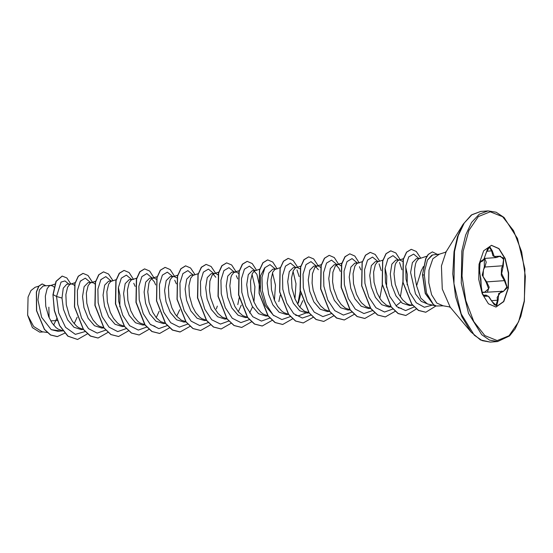 <?xml version="1.0" encoding="UTF-8"?>
<svg xmlns="http://www.w3.org/2000/svg" width="553" height="553" viewBox="0 0 553 553"><rect width="100%" height="100%" fill="white"/><g stroke="black" fill="none" stroke-linecap="round" stroke-linejoin="round"><path stroke-width="0.83" d="M481.228 286.461L479.05 264.728L481.262 261.002L483.896 259.212L486.329 252.389L489.682 246.666L492.253 250.806L494.244 256.447L498.993 256.267L503.818 258.14L503.209 266.09L501.612 273.597L504.882 280.177L507.329 287.684L503.189 291.569L498.647 293.498L498.122 300.175L496.705 305.747L492.198 301.744L488.292 296.228L485.451 296.27L482.562 294.265L481.228 286.461L481.456 290.242L482.969 295.026L484.297 296.429L486.052 295.115L483.142 295.33M483.516 292.406L482.029 292.724M492.163 301.682L494.278 304.662L495.986 305.463L497.5 300.272L497.175 297.424L501.46 291.092L503.189 291.569M484.552 258.071L486.225 262.163L484.891 267.058L483.474 269.677L483.052 276.528L486.661 281.919L489.218 287.235L487.373 292.06M483.509 292.406L503.665 291.244L506.804 287.014L504.412 280.62L501.295 275.173L501.509 268.357L502.649 265.758L503.603 259.385L500.237 256.108L499.359 256.322M481.898 292.288L484.774 292.129L488.61 288.763L486.225 282.376L482.195 275.069L484.359 266.705L484.297 258.59M491.32 245.304L498.806 248.656L504.993 258.707L508.366 273.016L508.117 288.092L503.548 301.516L495.841 307.053M479.043 264.265L483.654 250.765L491.444 245.297L498.972 248.553L505.207 258.583L508.615 272.933L508.373 288.072L503.755 301.572L495.965 307.039L488.444 303.784L482.209 293.754L478.794 279.41L479.043 264.265M433.455 304.648L426.529 292.924L424.345 275.09L424.752 270.362L427.483 260.021L432.681 254.961L439.365 254.173L432.847 258.756L428.983 270.051L428.782 282.721L431.637 294.721L436.849 303.12L443.147 305.844L436.421 306.044L433.504 304.724L425.25 293.525L422.52 274.682L425.679 258.686L428.126 254.442L432.398 251.871L428.299 254.428L425.851 258.673L422.52 274.682M423.418 266.553L421.11 271.094L416.63 285.86L420.771 298.108L427.414 303.95L436.421 306.044M53.62 325.129L56.593 318.735M57.256 320.526L50.71 320.871M50.447 285.438L43.203 285.97L39.381 289.91L37.929 299.85L41.627 317.304L51.201 329.636L57.775 331.282L62.821 330.915M54.878 284.09L49.231 285.977L47.123 288.645L45.332 296.132L45.795 306.258L48.733 316.793L51.947 322.89L55.929 327.514L58.113 329.132L62.71 330.763M74.192 323.692L77.109 317.235M70.964 283.938L66.802 284.242L63.236 288.161L62.033 298.088L63.484 309.279L67.666 319.876L73.964 327.252L81.215 329.567L83.337 329.408M75.298 282.618L69.747 284.477L67.639 287.145L65.848 294.631L66.305 304.758L69.249 315.293L72.464 321.383L76.445 326.014L78.63 327.632L82.832 329.215M91.48 282.438L88.093 282.68L84.139 286.634L82.549 296.581L83.994 307.765L88.183 318.376L94.466 325.745L101.731 328.06L104.019 327.894M95.814 281.118L90.263 282.97L88.155 285.645L86.365 293.125L86.821 303.251L89.766 313.786L92.98 319.883L96.962 324.514L99.146 326.125L103.936 327.784M111.996 280.931L108.609 281.18L104.648 285.134L103.065 295.081L104.517 306.279L108.699 316.869L114.996 324.252L122.248 326.56L124.363 326.408M116.33 279.611L110.773 281.47L108.671 284.138L106.881 291.625L107.337 301.751L110.282 312.286L113.496 318.383L117.478 323.007L119.662 324.625L124.266 326.27M132.513 279.431L129.126 279.68L125.165 283.634L123.582 293.581L125.026 304.765L129.215 315.369L135.506 322.745L142.764 325.06L145.052 324.887M136.66 278.166L131.289 279.97L129.188 282.638L127.397 290.125L127.854 300.251L130.798 310.786L134.013 316.876L137.994 321.507L140.179 323.125L144.969 324.777M156.257 317.685L159.174 311.228M153.029 277.931L149.642 278.173L145.688 282.12L144.098 292.074L145.55 303.265L149.732 313.869L156.022 321.245L163.28 323.553L165.568 323.387M156.478 279.41L154.287 277.993L151.805 278.463L149.704 281.131L148.895 283.219L147.796 291.804L149.082 302.332L152.815 312.48L156.444 317.906L160.695 321.618L165.485 323.27M176.773 316.185L179.69 309.721M173.545 276.424L170.158 276.673L166.197 280.634L164.614 290.574L166.066 301.772L170.248 312.362L176.545 319.745L183.796 322.053L186.084 321.887M177.693 275.159L172.322 276.963L170.22 279.631L168.43 287.118L168.886 297.244L171.831 307.779L175.045 313.869L176.96 316.406L181.211 320.118L186.015 321.791M194.062 274.924L190.674 275.173L186.714 279.12L185.131 289.074L186.575 300.251L190.764 310.862L197.048 318.231L204.313 320.553L206.428 320.394M216.334 308.906L217.301 306.106M198.209 273.659L192.838 275.463L190.737 278.131L188.946 285.618L189.403 295.744L192.347 306.279L195.562 312.369L199.543 317L201.727 318.618L206.331 320.256M218.027 274.903L215.836 273.486L211.191 273.666L207.23 277.627L205.647 287.567L207.099 298.765L211.281 309.369L217.571 316.738L224.829 319.046L227.117 318.881M214.889 273.396L212.241 275.028L209.836 281.228L209.49 290.698L210.631 297.825L214.364 307.966L217.993 313.399L222.244 317.111L226.841 318.749M238.322 311.678L241.239 305.215M235.094 271.917L231.707 272.166L227.746 276.12L226.163 286.067L227.608 297.258L231.797 307.862L238.087 315.231L245.345 317.546L247.461 317.387M238.543 273.403L236.352 271.986L233.871 272.456L231.769 275.124L230.96 277.205L229.861 285.797L231.147 296.318L234.88 306.466L238.509 311.899L242.76 315.611L247.364 317.256M255.61 270.417L252.223 270.666L248.262 274.613L246.679 284.567L248.124 295.751L252.313 306.355L258.597 313.724L265.862 316.046L267.977 315.887M259.945 269.097L254.387 270.956L252.286 273.624L250.495 281.111L250.951 291.237L253.896 301.772L257.11 307.862L261.092 312.493L263.276 314.111L267.88 315.749M276.127 268.91L272.74 269.159L268.779 273.113L267.189 283.06L268.647 294.265L272.829 304.848L279.127 312.231L286.378 314.539L288.493 314.387M298.399 302.899L300.756 293.622M280.274 267.652L274.903 269.449L272.802 272.117L271.011 279.604L271.468 289.731L274.412 300.265L277.627 306.362L281.608 310.993L283.793 312.604L287.995 314.187M299.864 307.171L302.788 300.708M296.643 267.41L293.256 267.659L289.295 271.606L287.705 281.56L289.157 292.744L293.339 303.341L299.629 310.724L306.894 313.039L309.009 312.88M300.791 266.145L295.42 267.949L293.318 270.617L291.528 278.104L291.984 288.231L294.929 298.765L298.143 304.855L300.051 307.385L304.309 311.104L308.906 312.735M320.609 267.389L318.417 265.972L313.772 266.159L309.811 270.106L308.221 280.06L309.673 291.251L313.855 301.841L320.152 309.224L327.411 311.533L329.699 311.367M317.47 265.882L314.816 267.521L312.417 273.714L312.072 283.191L313.212 290.311L316.945 300.459L320.567 305.885L324.825 309.604L329.028 311.187M341.125 265.889L338.934 264.472L334.289 264.652L330.328 268.613L328.738 278.553L330.196 289.751L334.378 300.341L340.669 307.724L347.927 310.033L350.042 309.88M337.987 264.382L335.332 266.014L332.934 272.214L332.588 281.684L333.729 288.811L337.461 298.952L341.083 304.385L345.342 308.097L349.945 309.742M358.185 262.903L354.805 263.152L350.844 267.099L349.254 277.053L350.706 288.231L354.895 298.841L361.178 306.21L368.443 308.533L370.558 308.374M362.339 261.638L356.968 263.442L354.867 266.111L353.077 273.597L353.533 283.724L356.478 294.258L359.692 300.348L361.6 302.878L365.858 306.597L370.455 308.228M378.701 261.403L375.321 261.652L371.36 265.606L369.77 275.546L371.222 286.744L375.411 297.341L381.701 304.717L388.959 307.026L391.075 306.874M382.856 260.138L377.485 261.935L375.383 264.611L373.593 272.097L374.049 282.224L376.994 292.758L380.208 298.848L382.116 301.378L386.374 305.097L390.978 306.735M396.038 305.857L400.766 302.035M399.218 259.896L395.837 260.145L391.877 264.099L390.287 274.046L391.738 285.23L395.927 295.834L402.218 303.217L409.469 305.526L412.137 305.332M403.386 258.631L398.001 260.435L395.9 263.104L395.091 265.191L393.992 273.776L395.277 284.304L399.01 294.445L402.632 299.878L406.89 303.59L409.158 304.682L412.676 305.415M54.028 287.062L52.984 286.122L50.758 285.417M74.551 285.569L73.501 284.615L71.275 283.917M95.068 284.069L94.017 283.115L91.791 282.41M119.814 306.832L120.022 295.496L118.383 287.719M135.167 286.413L133.75 283.24M155.683 284.906L154.266 281.733L151.536 278.664M176.338 283.807L174.783 280.233M176.995 277.91L173.856 276.403M215.815 277.233L213.085 274.157M237.818 304.606L239.269 297.638M237.749 278.899L236.331 275.726M260.145 288.279L256.848 274.226L254.117 271.157M278.85 301.599L280.24 295.129M300.092 268.896L296.954 267.389M318.397 269.719L315.666 266.65M340.33 271.385L338.913 268.212L336.183 265.15M360.846 269.885L359.429 266.712M386.526 287.304L386.734 275.961L385.088 268.191M407.16 284.857L407.25 274.461L405.681 266.899M402.722 261.431L399.536 259.875M419.734 258.396L416.354 258.645L412.4 262.578L410.596 272.56L415.49 293.906L421.282 301.378L428.091 304.129M426.909 256.212L418.517 258.935L416.416 261.604L415.607 263.684L414.626 269.09L414.653 275.677L416.63 285.86M49.086 316.945L48.878 307.219M43.106 331.904L39.664 332.153L32.399 327.687L27.65 315.196L28.037 297.099L30.947 290.525L35.081 287.256L38.738 286.143M27.65 315.196L33.692 326.47L42.076 331.745L47.212 332.519M62.033 298.088L56.537 296.47L61.037 282.071L64.95 280.903L68.828 284.09M61.037 331.04L51.201 329.636M85.238 331.558L75.312 334.378L65.531 327.314L58.694 312.943L56.537 296.47L53.129 294.701L56.199 281.311L62.233 276.071L66.816 277.959L70.846 283.945M64.68 333.21L57.36 336.597L50.662 334.945L44.537 329.36L36.671 310.668L36.498 291.949L38.89 286.157L42.208 283.972L45.885 285.777M52.964 294.714L54.332 310.613L59.579 325.676L67.812 336.176L77.579 339.487L67.984 336.162L59.752 325.662L54.505 310.599L52.964 294.714L56.026 281.325L62.143 276.078M57.277 336.604L50.489 334.959L44.371 329.367L36.498 310.682L36.325 291.963L38.717 286.171L42.125 283.979M49.189 316.71L49.044 317.512M308.408 312.044L298.675 315.798L295.731 315.355M293.035 271.24L295.993 283.682L294.963 298.848M273.735 315.639L265.136 305.539L260.394 290.242L260.546 275.753L264.728 267.776M272.518 272.74L275.477 285.182L274.447 300.355M252.002 274.247L254.968 286.696L253.931 301.855M252.548 306.756L249.603 313.012M155.061 326.311L150.644 324.652M432.681 254.961L431.686 255.355L427.483 260.021M90.588 282.5L85.321 278.138L80.316 281.138L77.351 290.684L77.655 304.205L81.595 318.106L88.577 328.676L97.21 333.086L105.651 330.141M111.098 281L105.837 276.638L100.833 279.638L97.867 289.178L98.171 302.705L102.111 316.606L109.093 327.176L117.727 331.586L126.167 328.641M131.614 279.493L126.34 275.131L121.335 278.159L118.377 287.74L118.701 301.302L122.676 315.21L129.692 325.752L138.347 330.093L146.787 327.051M152.13 277.993L146.856 273.631L141.851 276.659L138.893 286.233L139.218 299.795L143.192 313.71L150.209 324.252L158.863 328.593L167.303 325.544M172.647 276.493L167.372 272.124L162.368 275.152L159.409 284.733L159.734 298.295L163.709 312.203L170.725 322.745L179.379 327.086L187.82 324.044M193.163 274.986L187.902 270.624L182.898 273.631L179.932 283.171L180.237 296.698L184.177 310.592L191.158 321.162L199.792 325.579L208.232 322.634M213.679 273.486L208.405 269.124L203.4 272.152L200.442 281.726L200.767 295.288L204.741 309.203L211.758 319.745L220.412 324.086L228.852 321.037M234.196 271.986L228.921 267.617L223.917 270.645L220.958 280.226L221.283 293.788L225.258 307.696L232.274 318.238L240.928 322.579L249.368 319.537M254.712 270.479L249.438 266.117L244.433 269.145L241.474 278.726L241.799 292.281L245.774 306.196L252.79 316.738L261.445 321.079L269.885 318.037M275.228 268.979L269.968 264.617L264.963 267.617L261.998 277.164L262.302 290.684L266.242 304.585L273.223 315.155L281.857 319.565L290.297 316.62M297.791 304.316L300.203 290.933M299.152 276.673L296.996 269.871M295.744 267.479L290.484 263.117L285.479 266.117L282.514 275.657L282.818 289.184L286.758 303.085L293.74 313.655L302.373 318.065L310.814 315.12M316.261 265.972L311 261.61L305.996 264.617L303.03 274.157L303.334 287.678L307.274 301.579L314.256 312.148L322.883 316.565L331.33 313.613M336.777 264.472L331.517 260.11L326.512 263.11L323.546 272.657L323.851 286.178L327.791 300.079L334.772 310.648L343.399 315.058L351.846 312.113M357.293 262.965L352.033 258.604L347.028 261.61L344.063 271.15L344.367 284.677L348.307 298.579L355.289 309.148L363.915 313.558L372.363 310.613M379.856 298.302L382.268 284.926M381.217 270.666L379.061 263.864M377.81 261.465L372.535 257.104L367.531 260.131L364.572 269.712L364.897 283.267L368.865 297.182L375.888 307.724L384.542 312.065L392.983 309.023M400.372 296.802L402.847 282.03M401.872 269.816L399.577 262.364M398.326 259.965L393.003 255.597L387.964 258.756L385.047 268.558L385.496 282.327L389.665 296.297L396.874 306.659L405.653 310.592L414.093 306.984M418.842 258.458L413.672 254.11L408.729 256.875L405.764 266.104L406.033 279.203L409.752 292.551L416.305 302.747L424.379 307.261L432.322 305.09M77.579 339.487L87.478 333.812M92.413 282.148L88.024 275.484L83.054 273.396L78.402 276.237L75.014 283.606L74.593 306.86L83.531 329.436L90.519 336.044L98.095 337.987L107.918 332.401M112.93 280.648L108.54 273.984L103.57 271.889L98.918 274.73L95.531 282.099L95.109 305.36L104.047 327.929L111.035 334.537L118.612 336.48L128.51 330.805M133.584 279.452L129.139 272.56L124.086 270.389L119.434 273.23L116.047 280.599L115.625 303.853L124.563 326.429L131.545 333.037L139.128 334.98L149.027 329.298M154.1 277.952L149.656 271.053L144.603 268.889L139.95 271.73L136.563 279.099L136.142 302.353L145.08 324.922L152.068 331.53L159.644 333.48L169.543 327.798M174.617 276.445L170.172 269.553L165.119 267.382L160.467 270.223L157.08 277.592L156.658 300.853L165.596 323.422L172.584 330.03L180.16 331.973L189.976 326.388M194.995 274.641L190.605 267.97L185.635 265.882L180.983 268.723L177.596 276.092L177.174 299.346L186.112 321.922L193.094 328.53L200.677 330.473L210.493 324.887M215.511 273.134L211.115 266.47L206.151 264.382L201.499 267.223L198.112 274.592L197.691 297.846L206.628 320.415L213.61 327.023L221.193 328.973L231.092 323.291M236.027 271.634L231.638 264.963L226.668 262.875L222.016 265.716L218.629 273.085L218.207 296.346L227.145 318.915L234.133 325.523L241.709 327.466L251.608 321.791M256.675 270.438L252.237 263.546L247.184 261.375L242.532 264.216L239.145 271.585L238.723 294.839L247.661 317.415L254.643 324.023L262.226 325.966L272.041 320.381M277.191 268.938L272.753 262.039L267.7 259.875L263.048 262.716L259.661 270.085L259.239 293.339L268.177 315.908L275.159 322.517L282.742 324.466L292.558 318.881M297.576 267.127L293.18 260.456L288.217 258.369L283.565 261.21L280.177 268.578L279.756 291.839L288.694 314.408L295.675 321.017L303.258 322.959L313.074 317.374M318.093 265.62L313.696 258.956L308.733 256.869L304.081 259.71L300.694 267.078L300.272 290.332L309.21 312.908L316.192 319.516L323.775 321.459L333.59 315.874M338.74 264.431L334.302 257.532L329.249 255.368L324.597 258.21L321.21 265.571L320.788 288.832L329.726 311.401L336.708 318.01L344.291 319.959L354.107 314.374M359.256 262.924L354.819 256.032L349.766 253.862L345.113 256.703L341.726 264.071L341.305 287.332L350.243 309.901L357.224 316.51L364.807 318.452L374.623 312.867M379.641 261.113L375.245 254.449L370.282 252.362L365.63 255.203L362.243 262.571L361.821 285.825L370.759 308.401L377.74 315.01L385.323 316.952L395.139 311.367M400.289 259.924L395.851 253.025L390.798 250.862L386.146 253.696L382.759 261.064L382.337 284.325L391.275 306.894L398.257 313.503L405.84 315.452L416.347 309.016M420.674 258.113L416.278 251.442L411.314 249.355L406.69 252.161L403.331 259.454L403.089 282.424L411.861 304.15L418.573 310.406L425.796 312.224L435.978 305.933M437.209 254.332L432.398 251.871M82.971 273.403L78.229 276.251L74.849 283.62L74.42 306.874L83.358 329.443L90.346 336.051L98.012 337.994M103.487 271.896L98.745 274.744L95.365 282.113L94.936 305.367L103.874 327.943L110.863 334.551L118.529 336.487M124.003 270.396L119.261 273.244L115.881 280.613L115.453 303.867L124.39 326.436L131.379 333.044L139.045 334.987M144.513 268.896L139.778 271.744L136.397 279.113L135.969 302.367L144.907 324.936L151.895 331.544L159.561 333.487M165.036 267.389L160.294 270.237L156.914 277.606L156.485 300.867L165.423 323.436L172.412 330.044L180.078 331.98M185.552 265.889L180.81 268.737L177.43 276.106L177.001 299.36L185.939 321.929L192.928 328.537L200.594 330.48M206.062 264.389L201.327 267.237L197.946 274.606L197.518 297.86L206.456 320.429L213.444 327.037L221.11 328.98M226.578 262.882L221.843 265.73L218.463 273.099L218.034 296.36L226.972 318.929L233.96 325.537L241.626 327.473M247.101 261.382L242.359 264.23L238.979 271.599L238.55 294.853L247.488 317.422L254.477 324.03L262.143 325.973M267.611 259.882L262.875 262.73L259.495 270.092L259.067 293.353L268.005 315.922L274.986 322.53L282.652 324.473M288.127 258.375L283.392 261.223L280.005 268.592L279.583 291.853L288.521 314.422L295.509 321.03L303.175 322.966M308.65 256.875L303.908 259.723L300.528 267.092L300.099 290.346L309.037 312.922L316.026 319.53L323.692 321.466M329.159 255.375L324.424 258.216L321.044 265.585L320.616 288.846L329.553 311.415L336.535 318.023L344.208 319.966M349.676 253.868L344.941 256.716L341.554 264.085L341.132 287.339L350.07 309.915L357.051 316.523L364.717 318.459M370.192 252.368L365.457 255.216L362.07 262.585L361.648 285.839L370.586 308.415L377.575 315.023L385.241 316.959M390.708 250.868L385.973 253.709L382.586 261.078L382.164 284.339L391.102 306.908L398.091 313.516L405.757 315.452M411.225 249.362L406.517 252.168L403.158 259.468L402.916 282.438L411.688 304.164L418.407 310.413L425.706 312.231M433.545 304.648L425.381 293.401L422.686 274.668L424.345 275.09M480.052 261.693L481.414 261.597L480.135 261.59L479.057 264.846L478.912 268.806L479.458 272.111M498.993 256.267L496.248 257.58L492.93 255.859L491.624 250.882L489.301 247.067L487.476 249.078L483.875 259.364L482.292 261.272L481.414 261.597M484.366 258.451L496.255 257.58L500.237 256.115M486.225 282.376L486.661 281.919L504.412 280.62L504.882 280.177M484.359 266.705L484.891 267.058L502.649 265.758L503.209 266.09M479.555 272.387L480.93 279.071L481.214 286.689M483.675 296.042L485.451 296.27M486.052 295.115L488.956 296.726L492.198 301.744M491.728 300.694L498.122 300.175M481.262 261.002L480.239 261.479M492.253 250.806L486.647 251.242M461.81 251.041L461.292 283.088L468.515 313.447L481.711 334.683L489.571 340.116L497.638 341.574L509.493 335.947L515.202 328.814L520.815 316.503L524.396 301.191L524.866 268.938L517.449 238.509L504.032 217.495L496.11 212.248L488.064 210.887L479.278 214.184L471.578 222.472L465.598 235.101L461.81 251.041M463.131 251.352L462.059 275.988L465.806 300.645L473.803 321.576L484.822 335.602L497.202 340.572L509.043 335.74L518.555 321.839L524.279 300.984L525.35 276.348L521.603 251.691L513.613 230.76L502.587 216.735L490.214 211.764L478.366 216.596L468.861 230.497L463.131 251.352M463.11 224.262L457.552 236.518L454.006 251.733L452.803 273.956L455.534 296.532L461.859 316.696L471.004 331.98L450.218 307.226L442.255 288.984L441.467 265.917L446.153 251.774L463.11 224.262L471.322 215.02L480.723 211.426L471.937 214.716L464.237 223.011L458.257 235.633L454.476 251.58L453.951 283.62L461.174 313.986L474.37 335.222L482.23 340.655L490.297 342.113L497.638 341.574M471.004 331.98L480.467 339.922L490.297 342.113M439.365 254.173L445.269 252.272L446.402 251.373M401.257 308.284L398.312 307.841M370.462 308.242L370.061 308.18M341.823 263.145L337.365 264.5M321.493 264.59L316.848 266M308.913 312.749L308.512 312.687M239.428 270.597L234.783 272.014M227.048 318.784L226.447 318.694M218.725 272.159L214.267 273.514M165.499 323.291L164.898 323.201M157.363 276.611L152.718 278.021M144.983 324.798L144.381 324.708M103.95 327.798L103.349 327.708M101.503 279.383L100.874 279.576M80.987 280.889L80.358 281.076M62.717 330.777L62.316 330.715M443.147 305.844L449.264 306.867L450.522 307.586M480.723 211.426L488.064 210.887M479.541 272.228L478.877 267.085L480.059 262.032L479.541 272.228"/></g></svg>
